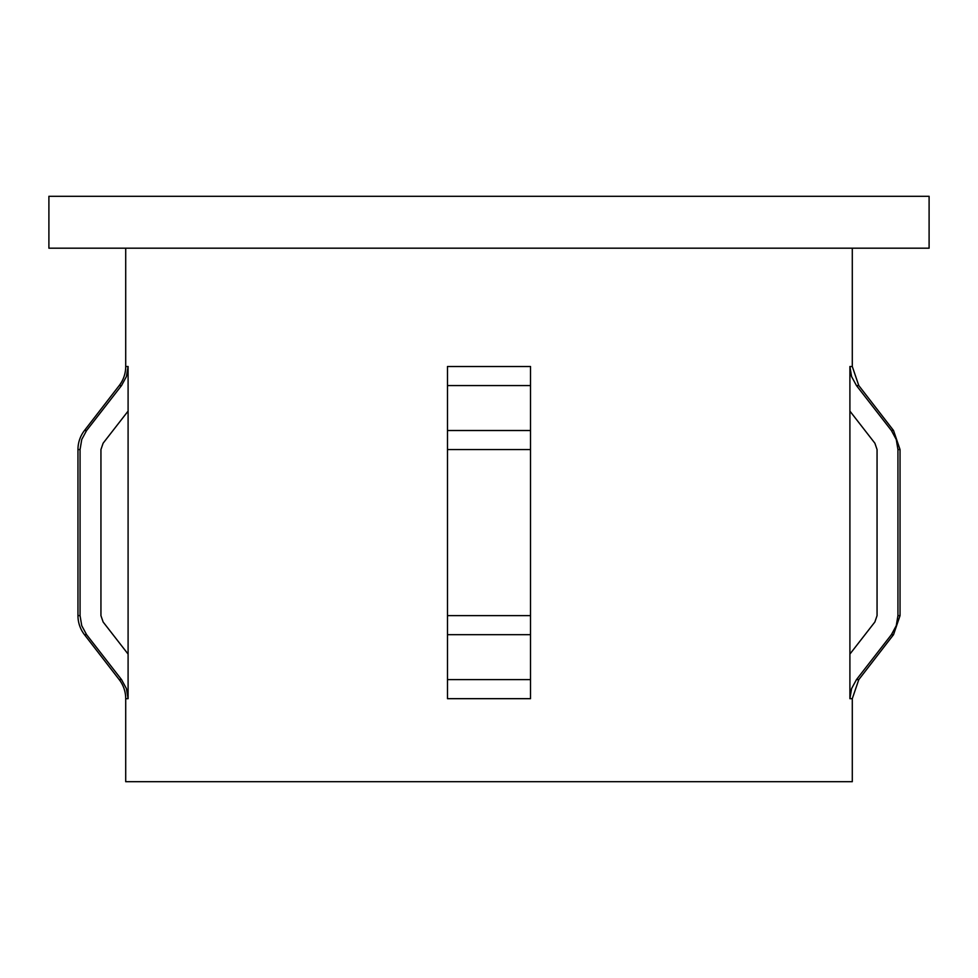 <?xml version="1.0" encoding="UTF-8"?>
<svg xmlns="http://www.w3.org/2000/svg" width="978" height="978" viewBox="0 0 978 978"><rect width="100%" height="100%" fill="white"/><g stroke="black" fill="none" stroke-linecap="round" stroke-linejoin="round"><path stroke-width="1.47" d="M858.794 385.564L856.459 385.564L891.398 430.516L896.264 439.513L897.938 449.562L897.938 615.627L896.251 625.712L891.398 634.673L856.459 679.624L851.606 688.573L849.906 698.671L852.29 698.671L852.29 781.703L125.71 781.703L125.71 698.671A31.137 31.137 0 0 0 119.206 679.624L121.541 679.624L86.602 634.673L84.463 634.673L86.602 634.673L81.736 625.675L80.062 615.627L77.959 615.627L80.062 615.627L80.062 449.562L77.959 449.562L80.062 449.562L81.749 439.477L86.602 430.516L84.463 430.516A31.137 31.137 0 0 0 77.959 449.562L77.959 615.627A31.137 31.137 0 0 0 84.463 634.673L119.206 679.624L121.541 679.624L126.406 688.598L128.094 698.671L125.71 698.671A31.137 31.137 0 0 0 119.206 679.624L84.463 634.673A31.137 31.137 0 0 1 77.959 615.627L77.959 449.562A31.137 31.137 0 0 1 84.463 430.516L86.602 430.516L121.541 385.564L119.206 385.564A31.137 31.137 0 0 0 125.71 366.518L128.094 366.518L126.406 376.579L121.541 385.564L119.206 385.564A31.137 31.137 0 0 0 125.71 366.518L125.71 248.192L125.71 366.518L128.094 366.518L128.094 698.671L125.71 698.671L125.71 781.703L852.29 781.703L852.29 698.671L849.906 698.671L849.906 366.518L852.29 366.518L852.29 248.192L852.29 366.518L858.794 385.564L893.537 430.516L858.794 385.564L856.459 385.564L851.581 376.567L849.906 366.518L852.29 366.518M447.484 370.845L447.484 376.579L447.484 366.518L530.516 366.518L530.516 385.564L447.484 385.564L447.484 366.518L530.516 366.518L530.516 385.564L447.484 385.564L447.484 430.516L530.516 430.516L530.516 366.542M530.516 698.671L530.516 679.624L530.516 698.671L447.484 698.671L447.484 679.624L530.516 679.624L530.516 430.516L447.484 430.516L447.484 449.562L530.516 449.562L447.484 449.562L447.484 615.627L530.516 615.627L447.484 615.627L447.484 634.673L530.516 634.673L447.484 634.673L447.484 679.624L530.516 679.624L530.516 698.671L447.484 698.671L447.484 685.749M48.9 196.297L48.9 248.192L929.1 248.192L929.1 196.297L48.9 196.297L929.1 196.297L929.1 248.192L48.9 248.192L48.9 196.297M100.942 449.562L103.118 443.205L128.094 411.102L103.118 443.205L100.942 449.562L100.942 615.627L100.942 449.562L103.118 443.205M103.118 621.984L100.942 615.627L103.118 621.984L128.094 654.099L103.118 621.984L100.942 615.627M852.29 698.671L858.794 679.624L856.459 679.624L851.606 688.573L856.459 679.624L851.606 688.573L849.906 698.671L849.906 411.102L874.882 443.205L877.058 449.562L877.058 615.627L874.882 621.984L849.906 654.099L874.882 621.984L877.058 615.627L877.058 449.562L874.882 443.205L849.906 411.102L849.906 366.518L851.581 376.567L856.459 385.564L891.398 430.516L893.537 430.516L891.398 430.516L896.264 439.513L897.938 449.562L900.041 449.562L897.938 449.562L897.938 615.627L900.041 615.627L897.938 615.627L896.251 625.712L891.398 634.673L893.537 634.673L891.398 634.673L856.459 679.624L858.794 679.624L893.537 634.673L900.041 615.627L900.041 449.562L893.537 430.516M530.516 685.749L530.516 681.886M447.484 383.29L447.484 379.403M530.516 654.099L530.516 443.205M447.484 698.671L447.484 621.984M447.484 443.205L447.484 376.579M447.484 411.102L447.484 430.516M121.541 385.564L126.406 376.579L128.094 366.518L128.094 698.671L126.406 688.598L121.541 679.624L86.602 634.673L81.736 625.675L80.062 615.627L80.062 449.562L81.749 439.477L86.602 430.516L121.541 385.564L126.406 376.579L121.541 385.564M530.516 376.554L530.516 369.672M447.484 681.849L447.484 688.573M530.516 379.403L530.516 383.266M851.581 376.567L856.459 385.564M530.516 688.598L530.516 634.673M530.516 625.675L530.516 615.627M530.516 449.562L530.516 385.564M447.484 615.627L447.484 449.562M126.406 688.598L121.541 679.624M119.206 385.564L84.463 430.516"/></g></svg>
